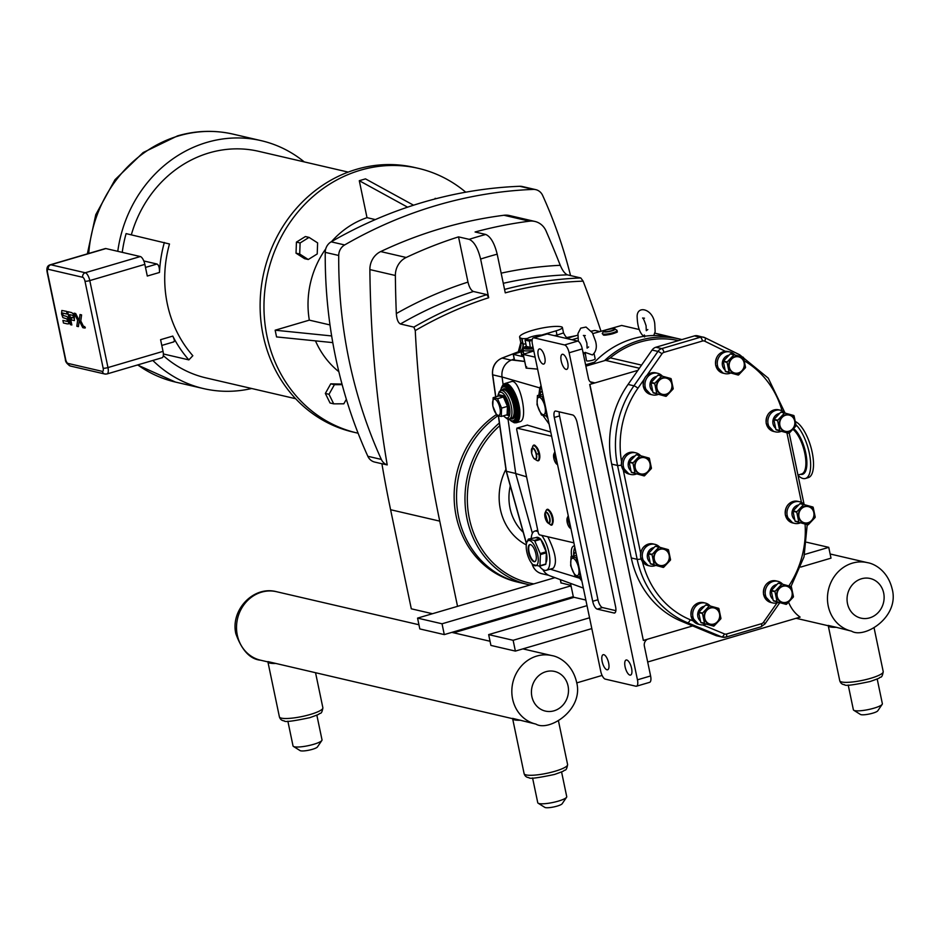 <?xml version="1.0" encoding="UTF-8"?>
<svg xmlns="http://www.w3.org/2000/svg" width="939" height="939" viewBox="0 0 939 939"><rect width="100%" height="100%" fill="white"/><g stroke="black" fill="none" stroke-linecap="round" stroke-linejoin="round"><path stroke-width="1.41" d="M645.175 336.162L644.283 334.977L644.213 336.291M578.365 341.362L577.943 333.568L580.736 328.145L586.03 327.042L592.403 332.782L595.596 341.373C597.181 347.266 596.112 351.785 592.427 354.942L585.103 352.395L586.476 360.682A4.437 0.857 168.2 0 0 586.887 360.928A4.437 0.857 168.2 0 0 591.852 360.412A4.437 0.857 168.2 0 0 595.173 358.862L594.07 353.569M544.773 357.266A7.864 2.97 73.6 0 1 543.751 364.062A7.864 2.97 73.6 0 1 538.282 355.764A7.864 2.97 73.6 0 1 539.303 348.968A7.864 2.97 73.6 0 1 544.773 357.266M608.648 662.993A7.864 2.97 73.6 0 1 607.615 669.777A7.864 2.97 73.6 0 1 602.145 661.479A7.864 2.97 73.6 0 1 603.178 654.694A7.864 2.97 73.6 0 1 608.648 662.993M567.719 362.595A7.864 2.97 73.6 0 1 566.687 369.379A7.864 2.97 73.6 0 1 561.217 361.081A7.864 2.97 73.6 0 1 562.25 354.296A7.864 2.97 73.6 0 1 567.719 362.595M631.583 668.31A7.864 2.97 73.6 0 1 630.562 675.094A7.864 2.97 73.6 0 1 625.092 666.807A7.864 2.97 73.6 0 1 626.113 660.011A7.864 2.97 73.6 0 1 631.583 668.31M643.356 640.445L692.665 625.926L681.632 621.348A94.463 85.543 -76.9 0 1 631.29 557.954L611.688 464.112A94.463 85.543 -76.9 0 1 628.05 384.45L637.898 370.353L589.704 384.45L643.356 640.445L589.88 384.485M641.56 365.107L610.256 357.841A14.801 13.404 -76.9 0 1 605.502 360.376L639.377 368.229M610.256 357.841A92.386 83.665 -76.9 0 1 678.463 340.599M647.511 639.213A5.927 5.364 103.1 0 0 644.365 646.091L650.598 675.951L637.452 679.824A7.406 2.794 73.6 0 1 636.478 686.209A7.406 2.794 73.6 0 1 635.879 686.221L605.279 679.12A7.406 2.794 73.6 0 1 600.737 671.303L532.413 344.249A7.406 2.794 73.6 0 1 533.387 337.864A7.406 2.794 73.6 0 1 533.986 337.852L564.574 344.953A7.406 2.794 73.6 0 1 569.128 352.771L637.452 679.824M636.478 686.209L649.635 682.336A7.406 2.794 -106.4 0 0 650.598 675.951M569.128 352.771L582.274 348.897L588.518 378.757A5.927 5.364 103.1 0 0 594.962 382.901L589.704 384.45M585.877 366.151L605.502 360.376M615.115 612.674L614 613.003A7.406 2.794 -106.4 0 0 614.611 613.003A7.406 2.794 -106.4 0 0 615.573 606.606L577.168 422.773A7.406 2.794 -106.4 0 0 572.626 414.956L555.865 411.071A7.406 2.794 -106.4 0 0 555.254 411.071A7.406 2.794 -106.4 0 0 554.292 417.468L559.55 415.918A7.406 2.794 -106.4 0 1 559.268 411.857M615.867 610.667L602.498 607.568A7.406 2.794 -106.4 0 1 597.955 599.751L559.55 415.918M597.955 599.751L592.697 601.3L554.292 417.468M592.697 601.3A7.406 2.794 -106.4 0 0 597.239 609.118L602.498 607.568M582.274 348.897A7.406 2.794 -106.4 0 0 577.731 341.08L564.574 344.953M533.986 337.852L547.144 333.979L577.731 341.08M547.144 333.979A7.406 2.794 -106.4 0 0 546.533 333.991L533.387 337.864M614 613.003L597.239 609.118M665.88 396.34L653.309 392.901L665.88 396.34A10.552 9.554 -76.9 0 0 666.279 396.223L673.075 389.039A10.552 9.554 -76.9 0 0 673.204 388.605L671.162 378.851A10.552 9.554 -76.9 0 0 670.88 378.534L658.321 375.084A10.552 9.554 -76.9 0 0 658.11 375.142A10.552 9.554 -76.9 0 0 657.91 375.201L661.643 376.07L654.847 383.253L651.114 382.384L657.91 375.201M656.76 393.453L653.028 392.584L650.997 382.819L654.729 383.687L656.76 393.453A10.552 9.554 -76.9 0 0 657.042 393.77M644.107 475.897L631.548 472.458L644.107 475.897A10.552 9.554 -76.9 0 0 644.518 475.78L651.314 468.596A10.552 9.554 -76.9 0 0 651.431 468.162L649.389 458.408A10.552 9.554 -76.9 0 0 649.119 458.091L636.548 454.64A10.552 9.554 -76.9 0 0 636.349 454.699A10.552 9.554 -76.9 0 0 636.149 454.758L639.87 455.626L633.074 462.81L629.341 461.941L636.149 454.758M634.999 473.01L631.266 472.141L629.224 462.375L632.956 463.244L634.999 473.01A10.552 9.554 -76.9 0 0 635.28 473.326M807.892 524.819L795.321 521.38L807.892 524.819A10.552 9.554 -76.9 0 0 808.291 524.701L815.087 517.518A10.552 9.554 -76.9 0 0 815.216 517.084L813.174 507.33A10.552 9.554 -76.9 0 0 812.892 507.013L800.321 503.562A10.552 9.554 -76.9 0 0 800.122 503.621A10.552 9.554 -76.9 0 0 799.922 503.68L803.655 504.548L796.859 511.732L793.126 510.863L799.922 503.68M798.772 521.931L795.04 521.063L793.009 511.297L796.741 512.166L798.772 521.931A10.552 9.554 -76.9 0 0 799.054 522.248M786.119 604.376L773.548 600.937L786.119 604.376A10.552 9.554 -76.9 0 0 786.53 604.258L793.326 597.075A10.552 9.554 -76.9 0 0 793.443 596.641L791.401 586.887A10.552 9.554 -76.9 0 0 791.119 586.57L778.56 583.119A10.552 9.554 -76.9 0 0 778.361 583.178A10.552 9.554 -76.9 0 0 778.149 583.236L781.882 584.105L775.086 591.288L771.353 590.42L778.149 583.236M777.011 601.488L773.278 600.62L771.236 590.854L774.968 591.723L777.011 601.488A10.552 9.554 -76.9 0 0 777.281 601.805M663.227 567.414L650.657 563.975L663.227 567.414A10.552 9.554 -76.9 0 0 663.638 567.297L670.434 560.114A10.552 9.554 -76.9 0 0 670.552 559.679L668.509 549.925A10.552 9.554 -76.9 0 0 668.228 549.608L655.668 546.158A10.552 9.554 -76.9 0 0 655.469 546.216A10.552 9.554 -76.9 0 0 655.258 546.275L658.99 547.144L652.194 554.327L648.462 553.458L655.258 546.275M654.107 564.527L650.387 563.658L648.344 553.893L652.077 554.761L654.107 564.527A10.552 9.554 -76.9 0 0 654.389 564.844M788.772 433.302L776.201 429.862L788.772 433.302A10.552 9.554 -76.9 0 0 789.171 433.184L795.967 426.001A10.552 9.554 -76.9 0 0 796.096 425.567L794.054 415.813A10.552 9.554 -76.9 0 0 793.772 415.496L781.213 412.045A10.552 9.554 -76.9 0 0 781.002 412.104A10.552 9.554 -76.9 0 0 780.802 412.162L784.534 413.031L777.738 420.214L774.006 419.346L780.802 412.162M779.652 430.414L775.919 429.546L773.889 419.78L777.621 420.649L779.652 430.414A10.552 9.554 -76.9 0 0 779.933 430.731M738.207 375.048L725.647 371.598L738.207 375.048A10.552 9.554 -76.9 0 0 738.617 374.931L745.413 367.748A10.552 9.554 -76.9 0 0 745.531 367.313L743.5 357.548A10.552 9.554 -76.9 0 0 743.219 357.231L730.648 353.792A10.552 9.554 -76.9 0 0 730.448 353.85A10.552 9.554 -76.9 0 0 730.249 353.909L733.981 354.778L727.185 361.949L723.453 361.092L730.249 353.909M729.098 372.149L725.366 371.281L723.323 361.527L727.056 362.395L729.098 372.149A10.552 9.554 -76.9 0 0 729.38 372.466M666.056 394.239A8.322 7.535 -76.9 0 1 657.007 388.429A8.322 7.535 -76.9 0 1 662.723 378.253A8.322 7.535 -76.9 0 1 671.784 384.074A8.322 7.535 -76.9 0 1 666.056 394.239M666.15 394.662A8.756 7.935 -76.9 0 1 656.607 388.535A8.756 7.935 -76.9 0 1 662.629 377.83A8.756 7.935 -76.9 0 1 672.171 383.957A8.756 7.935 -76.9 0 1 666.15 394.662M652.64 391.223A8.322 7.535 -76.9 0 1 650.152 383.053A8.322 7.535 -76.9 0 1 655.845 376.656A8.322 7.535 -76.9 0 1 656.514 376.504M658.321 394.38A11.104 10.059 -76.9 0 1 657.277 394.744A11.104 10.059 -76.9 0 1 652.535 394.896A11.104 10.059 -76.9 0 1 644.94 384.403A11.104 10.059 -76.9 0 1 652.816 373.417A11.104 10.059 -76.9 0 1 657.558 373.264A11.104 10.059 -76.9 0 1 662.288 376.023M644.295 473.796A8.322 7.535 -76.9 0 1 635.234 467.986A8.322 7.535 -76.9 0 1 640.95 457.809A8.322 7.535 -76.9 0 1 650.011 463.631A8.322 7.535 -76.9 0 1 644.295 473.796M644.377 474.218A8.756 7.935 -76.9 0 1 634.846 468.092A8.756 7.935 -76.9 0 1 640.868 457.387A8.756 7.935 -76.9 0 1 650.41 463.514A8.756 7.935 -76.9 0 1 644.377 474.218M630.867 470.779A8.322 7.535 -76.9 0 1 628.379 462.61A8.322 7.535 -76.9 0 1 634.071 456.213A8.322 7.535 -76.9 0 1 634.741 456.061M636.548 473.937A11.104 10.059 -76.9 0 1 635.503 474.301A11.104 10.059 -76.9 0 1 630.773 474.453A11.104 10.059 -76.9 0 1 623.167 463.96A11.104 10.059 -76.9 0 1 631.055 452.974A11.104 10.059 -76.9 0 1 635.785 452.821A11.104 10.059 -76.9 0 1 640.515 455.579M808.068 522.718A8.322 7.535 -76.9 0 1 799.007 516.896A8.322 7.535 -76.9 0 1 804.735 506.731A8.322 7.535 -76.9 0 1 813.796 512.553A8.322 7.535 -76.9 0 1 808.068 522.718M808.162 523.14A8.756 7.935 -76.9 0 1 798.62 517.013A8.756 7.935 -76.9 0 1 804.641 506.309A8.756 7.935 -76.9 0 1 814.183 512.436A8.756 7.935 -76.9 0 1 808.162 523.14M794.652 519.701A8.322 7.535 -76.9 0 1 792.164 511.532A8.322 7.535 -76.9 0 1 797.857 505.135A8.322 7.535 -76.9 0 1 798.526 504.982M800.321 522.847A11.104 10.059 -76.9 0 1 799.289 523.223A11.104 10.059 -76.9 0 1 794.547 523.375A11.104 10.059 -76.9 0 1 786.952 512.882A11.104 10.059 -76.9 0 1 794.828 501.896A11.104 10.059 -76.9 0 1 799.57 501.743A11.104 10.059 -76.9 0 1 804.3 504.501M786.307 602.275A8.322 7.535 -76.9 0 1 777.246 596.453A8.322 7.535 -76.9 0 1 782.962 586.288A8.322 7.535 -76.9 0 1 792.023 592.11A8.322 7.535 -76.9 0 1 786.307 602.275M786.389 602.697A8.756 7.935 -76.9 0 1 776.846 596.57A8.756 7.935 -76.9 0 1 782.88 585.866A8.756 7.935 -76.9 0 1 792.41 591.993A8.756 7.935 -76.9 0 1 786.389 602.697M772.879 599.258A8.322 7.535 -76.9 0 1 770.391 591.089A8.322 7.535 -76.9 0 1 776.084 584.692A8.322 7.535 -76.9 0 1 776.753 584.539M778.56 602.404A11.104 10.059 -76.9 0 1 777.515 602.779A11.104 10.059 -76.9 0 1 772.785 602.932A11.104 10.059 -76.9 0 1 765.179 592.439A11.104 10.059 -76.9 0 1 773.067 581.452A11.104 10.059 -76.9 0 1 777.797 581.3A11.104 10.059 -76.9 0 1 782.527 584.058M663.415 565.313A8.322 7.535 -76.9 0 1 654.354 559.503A8.322 7.535 -76.9 0 1 660.07 549.327A8.322 7.535 -76.9 0 1 669.131 555.149A8.322 7.535 -76.9 0 1 663.415 565.313M663.497 565.736A8.756 7.935 -76.9 0 1 653.955 559.609A8.756 7.935 -76.9 0 1 659.988 548.904A8.756 7.935 -76.9 0 1 669.519 555.031A8.756 7.935 -76.9 0 1 663.497 565.736M649.988 562.297A8.322 7.535 -76.9 0 1 647.499 554.127A8.322 7.535 -76.9 0 1 653.192 547.73A8.322 7.535 -76.9 0 1 653.861 547.578M655.668 565.442A11.104 10.059 -76.9 0 1 654.624 565.818A11.104 10.059 -76.9 0 1 649.894 565.971A11.104 10.059 -76.9 0 1 642.288 555.477A11.104 10.059 -76.9 0 1 650.175 544.491A11.104 10.059 -76.9 0 1 654.906 544.338A11.104 10.059 -76.9 0 1 659.636 547.097M788.96 431.201A8.322 7.535 -76.9 0 1 779.898 425.39A8.322 7.535 -76.9 0 1 785.614 415.214A8.322 7.535 -76.9 0 1 794.676 421.036A8.322 7.535 -76.9 0 1 788.96 431.201M789.042 431.623A8.756 7.935 -76.9 0 1 779.499 425.496A8.756 7.935 -76.9 0 1 785.532 414.792A8.756 7.935 -76.9 0 1 795.063 420.918A8.756 7.935 -76.9 0 1 789.042 431.623M775.532 428.184A8.322 7.535 -76.9 0 1 773.043 420.015A8.322 7.535 -76.9 0 1 778.736 413.618A8.322 7.535 -76.9 0 1 779.405 413.465M781.213 431.33A11.104 10.059 -76.9 0 1 780.168 431.705A11.104 10.059 -76.9 0 1 775.426 431.858A11.104 10.059 -76.9 0 1 767.832 421.365A11.104 10.059 -76.9 0 1 775.708 410.378A11.104 10.059 -76.9 0 1 780.45 410.226A11.104 10.059 -76.9 0 1 785.18 412.984M738.394 372.936A8.322 7.535 -76.9 0 1 729.333 367.126A8.322 7.535 -76.9 0 1 735.049 356.961A8.322 7.535 -76.9 0 1 744.111 362.771A8.322 7.535 -76.9 0 1 738.394 372.936M738.477 373.37A8.756 7.935 -76.9 0 1 728.946 367.243A8.756 7.935 -76.9 0 1 734.967 356.538A8.756 7.935 -76.9 0 1 744.51 362.654A8.756 7.935 -76.9 0 1 738.477 373.37M724.967 369.919A8.322 7.535 -76.9 0 1 722.49 361.75A8.322 7.535 -76.9 0 1 728.183 355.365A8.322 7.535 -76.9 0 1 728.84 355.2M730.648 373.076A11.104 10.059 -76.9 0 1 729.603 373.452A11.104 10.059 -76.9 0 1 724.873 373.593A11.104 10.059 -76.9 0 1 717.267 363.111A11.104 10.059 -76.9 0 1 725.154 352.113A11.104 10.059 -76.9 0 1 729.885 351.961A11.104 10.059 -76.9 0 1 734.615 354.719M713.617 626.137L701.046 622.686L713.617 626.137A10.552 9.554 -76.9 0 0 714.016 626.02L720.812 618.836A10.552 9.554 -76.9 0 0 720.941 618.402L718.898 608.636A10.552 9.554 -76.9 0 0 718.617 608.319L706.058 604.88A10.552 9.554 -76.9 0 0 705.846 604.939A10.552 9.554 -76.9 0 0 705.647 604.998L709.379 605.866L702.583 613.038L698.851 612.181L705.647 604.998M704.496 623.238L700.764 622.369L698.733 612.615L702.466 613.484L704.496 623.238A10.552 9.554 -76.9 0 0 704.778 623.555M713.793 624.024A8.322 7.535 -76.9 0 1 704.731 618.214A8.322 7.535 -76.9 0 1 710.459 608.049A8.322 7.535 -76.9 0 1 719.52 613.86A8.322 7.535 -76.9 0 1 713.793 624.024M713.886 624.458A8.756 7.935 -76.9 0 1 704.344 618.332A8.756 7.935 -76.9 0 1 710.365 607.627A8.756 7.935 -76.9 0 1 719.908 613.742A8.756 7.935 -76.9 0 1 713.886 624.458M700.377 621.008A8.322 7.535 -76.9 0 1 697.888 612.838A8.322 7.535 -76.9 0 1 703.581 606.453A8.322 7.535 -76.9 0 1 704.25 606.289M706.046 624.165A11.104 10.059 -76.9 0 1 705.013 624.541A11.104 10.059 -76.9 0 1 700.271 624.693A11.104 10.059 -76.9 0 1 692.677 614.2A11.104 10.059 -76.9 0 1 700.553 603.202A11.104 10.059 -76.9 0 1 705.295 603.049A11.104 10.059 -76.9 0 1 710.025 605.808M705.013 337.758L739.533 354.719A3.556 1.479 116.2 0 1 739.674 354.766L704.884 337.676A3.556 1.479 116.2 0 0 704.755 337.629A7.406 6.702 103.1 0 0 703.44 337.16A7.406 6.702 103.1 0 0 700.283 337.265L661.76 348.604L655.891 347.242A7.406 6.702 103.1 0 0 652.077 350.047L657.957 351.409L633.931 385.812A3.556 0.61 34.9 0 1 637.933 388.218L643.884 379.696M628.05 384.45L633.931 385.812A94.463 85.543 103.1 0 0 617.557 465.474L637.158 559.315A94.463 85.543 103.1 0 0 687.501 622.71L721.645 636.877L715.776 635.515A7.406 6.702 103.1 0 0 716.727 635.82L722.596 637.182A7.406 6.702 103.1 0 0 725.765 637.076A3.556 1.338 73.6 0 0 726.047 637.076L761.06 626.771A3.556 1.338 -106.4 0 0 761.517 623.696L726.516 634.013A3.85 3.486 -76.9 0 1 724.38 633.895L702.724 624.916M704.79 341.209A3.556 1.479 116.2 0 0 704.884 337.676L697.571 335.798A7.406 6.702 103.1 0 0 694.414 335.904L700.283 337.265A3.556 1.338 -106.4 0 1 702.466 341.021A3.85 3.486 -76.9 0 1 704.79 341.209L725.401 351.327M655.891 347.242L694.414 335.904M637.898 370.353L652.077 350.047M715.776 635.515L692.665 625.926M604.458 360.682A94.158 85.273 -76.9 0 1 679.789 339.061A94.158 85.273 -76.9 0 1 681.902 339.589M592.662 364.156A94.158 85.273 -76.9 0 1 673.005 337.488L679.789 339.061M542.848 569.539A15.001 13.58 103.1 0 0 549.89 575.807L570.536 583.377M508.011 419.064L515.722 473.561L532.401 533.352M514.196 359.003L511.626 359.966A15.001 13.58 103.1 0 0 502.048 376.973L503.116 384.532M538.869 395.096L539.784 387.913L541.04 385.565M537.613 369.121L526.122 368.111L523.14 354.332L533.822 350.986M535.113 357.16L523.281 354.414L526.145 368.111L526.673 366.75M594.551 362.161L585.596 364.79M654.823 333.145L675.974 338.181M523.669 356.832L513.222 354.355L523.093 351.256M591.359 331.15L594.892 330.434L599.775 331.561M566.499 338.474L577.79 335.153M523.563 356.315A17.031 3.287 168.2 0 1 521.673 355.271L521.298 353.51A17.031 3.287 -11.8 0 0 523.199 354.555M585.854 600.044L573.412 597.157L570.525 583.365L583.354 588.084M561.088 582.896L570.947 585.384M524.619 361.398L514.537 360.071M581.922 581.229L578.764 576.922M571.593 556.334C570.865 550.324 571.558 546.885 573.694 546.017L574.551 545.946M515.722 473.561L526.568 476.812M547.801 536.779C555.606 552.461 557.414 562.954 553.224 568.271L546.298 570.313A20.435 7.712 -106.4 0 0 549.573 556.24A20.435 7.712 -106.4 0 0 541.721 535.371M573.905 542.836L539.268 534.796L538.364 533.235L516.673 429.44L516.99 428.149L551.627 436.189M539.409 566.158A20.435 7.712 -106.4 0 0 546.298 570.313M538.059 531.791A20.435 7.712 -106.4 0 0 534.749 531.11A20.435 7.712 -106.4 0 0 531.216 538.247M540.934 539.749A13.921 5.258 73.6 0 1 546.275 552.038A13.921 5.258 73.6 0 1 545.946 562.731M536.333 537.448A13.921 5.258 73.6 0 1 536.592 537.354A13.921 5.258 73.6 0 1 539.866 538.599M536.134 454.206A5.411 2.042 73.6 0 1 534.995 458.96A5.411 2.042 73.6 0 1 531.662 453.173L531.662 453.173A5.411 2.042 73.6 0 1 532.8 448.419A5.411 2.042 73.6 0 1 536.134 454.206L539.491 453.607A7.172 2.711 -106.4 0 0 534.491 445.966M536.498 460.239C539.139 461.988 540.16 459.781 539.549 453.643C536.275 445.356 533.939 443.067 532.542 446.776A7.594 2.864 73.6 0 1 535.711 446.964A7.594 2.864 73.6 0 1 538.763 453.913L539.491 453.607L538.763 453.913A7.594 2.864 73.6 0 1 536.498 460.239L534.725 459.077A5.834 2.207 73.6 0 1 532.331 455.462M551.944 523.845A7.172 2.711 -106.4 0 0 552.871 517.659A7.172 2.711 -106.4 0 0 547.895 510.1M538.575 459.864A7.172 2.711 -106.4 0 0 539.514 453.69M549.092 424.088L542.977 415.508M527.307 425.109L550.747 431.999M511.297 381.621C519.737 378.112 528.821 420.097 519.96 421.67L516.309 422.75A20.435 7.712 -106.4 0 0 517.941 400.965A20.435 7.712 -106.4 0 0 504.759 383.546L511.297 381.621M578.377 564.28L575.889 557.625L571.053 556.498L570.666 565.665L575.114 575.959L579.95 577.074A20.435 7.712 -106.4 0 0 581.581 579.574M574.844 547.343A20.435 7.712 -106.4 0 0 573.67 555.724A13.921 5.258 73.6 0 1 575.853 552.179M544.749 403.301L542.261 396.645L537.425 395.519L537.038 404.686L541.486 414.979L546.322 416.094A20.435 7.712 -106.4 0 0 547.942 418.594M541.216 386.363A20.435 7.712 -106.4 0 0 540.042 394.744A13.921 5.258 -106.4 0 1 542.226 391.199M603.519 334.906A7.172 1.385 -11.8 0 0 612.463 333.826A7.172 1.385 -11.8 0 0 616.559 331.256M499.935 408.101A8.416 3.181 -106.4 0 0 494.771 399.216A8.416 3.181 -106.4 0 0 492.987 406.481A8.416 3.181 -106.4 0 0 498.151 415.367A8.416 3.181 -106.4 0 0 499.935 408.101M492.787 406.047L496.848 415.449L501.262 416.47L501.614 408.101L497.553 398.699L493.139 397.678L492.787 406.047M493.139 397.678L498.973 395.953L503.386 396.986L504.208 395.941L499.372 394.826L498.973 395.953M501.262 416.47L507.107 414.756L508.281 415.425L508.668 406.247L507.459 406.376L507.107 414.756M497.553 398.699L503.386 396.986L507.459 406.376L501.614 408.101M503.68 385.87L504.513 385.624A18.51 6.984 73.6 0 1 517.389 405.155A18.51 6.984 73.6 0 1 514.971 421.13L514.138 421.376A18.51 6.984 -106.4 0 0 516.556 405.402A18.51 6.984 -106.4 0 0 503.68 385.87L502.048 386.891L500.264 390.824M569.68 585.091L569.809 585.701A17.031 3.287 -11.8 0 0 571.217 586.64M523.14 351.468A17.031 3.287 -11.8 0 0 521.298 353.51M526.298 345.963L523.14 348.228L523.481 353.052A14.801 2.864 -11.8 0 0 524.361 353.768M527.941 338.181L525.077 340.129L529.49 341.162L532.12 340.282M542.507 335.176A8.416 1.62 -11.8 0 0 542.085 335.117A8.416 1.62 -11.8 0 0 531.861 336.62A8.416 1.62 -11.8 0 0 528.234 338.017A8.416 1.62 -11.8 0 0 532.225 339.589M529.49 341.162L530.406 348.604L533.223 348.099M525.077 340.129L526.392 346.444L525.57 347.489L530.406 348.604M530.007 544.573A8.885 3.357 -106.4 0 0 529.091 552.144A8.885 3.357 -106.4 0 0 535.007 561.569M528.563 552.296A8.885 3.357 -106.4 0 0 534.749 561.675A8.885 3.357 -106.4 0 0 535.911 553.998A8.885 3.357 -106.4 0 0 529.725 544.632A8.885 3.357 -106.4 0 0 528.563 552.296M537.66 554.409A13.123 4.953 -106.4 0 0 532.354 542.484A13.123 4.953 -106.4 0 0 526.92 542.226A13.123 4.953 -106.4 0 0 526.814 551.886A13.123 4.953 -106.4 0 0 533.681 565.208A13.123 4.953 -106.4 0 0 537.66 554.409M533.798 564.785L539.679 566.158A15.165 5.728 -106.4 0 0 539.948 565.736L540.418 554.573A15.165 5.728 -106.4 0 0 540.207 553.564L534.796 541.04A15.165 5.728 -106.4 0 0 534.314 540.441L528.422 539.08A15.165 5.728 -106.4 0 0 528.152 539.491L526.92 542.226M539.679 566.158L545.629 564.398A15.165 5.728 -106.4 0 0 545.899 563.987L546.005 561.393A13.921 5.258 -106.4 0 0 546.252 555.418L546.369 552.825A15.165 5.728 -106.4 0 0 546.158 551.803L540.207 553.564M534.796 541.04L540.735 539.291A15.165 5.728 -106.4 0 0 540.254 538.693L538.892 538.376A13.921 5.258 -106.4 0 0 536.063 537.519A13.921 5.258 -106.4 0 0 535.735 537.648L528.422 539.08M546.158 551.803L544.89 548.892A13.921 5.258 -106.4 0 0 542.003 542.202L540.735 539.291M540.254 538.693L534.314 540.441M540.418 554.573L546.369 552.825M545.899 563.987L539.948 565.736M546.005 561.393L546.252 555.418M538.892 538.376L535.735 537.648M544.89 548.892L542.003 542.202M544.984 406.857A9.05 3.416 -106.4 0 0 539.432 397.303A9.05 3.416 -106.4 0 0 537.507 405.132A9.05 3.416 -106.4 0 0 543.059 414.674A9.05 3.416 -106.4 0 0 544.984 406.857M547.355 415.789L546.322 416.094L546.228 410.355M546.357 416.083A13.921 5.258 -106.4 0 0 547.66 417.245M542.906 394.497L537.425 395.519M542.261 396.645L543.294 396.328M578.612 567.837A9.05 3.416 73.6 0 1 576.687 575.654A9.05 3.416 73.6 0 1 571.135 566.111A9.05 3.416 73.6 0 1 573.06 558.282A9.05 3.416 73.6 0 1 578.612 567.837M580.995 576.769L579.95 577.074L579.856 571.335M581.3 578.224A13.921 5.258 73.6 0 1 579.985 577.062M571.053 556.498L576.546 555.477M575.889 557.625L576.922 557.308M592.849 333.603L621.653 325.446L639.318 329.542M571.992 339.742L577.861 338.017M541.58 335.094L556.111 330.81A11.104 2.148 -11.8 0 0 562.391 327.476A11.104 2.148 -11.8 0 0 561.393 326.842L561.088 326.772A22.207 4.296 -11.8 0 0 536.228 329.354A22.207 4.296 -11.8 0 0 519.619 337.124A22.207 4.296 -11.8 0 0 521.626 338.392L521.931 338.463A11.104 2.148 -11.8 0 0 527.46 338.439M562.391 327.476L563.529 332.911L557.015 335.094A7.406 2.887 -102.2 0 0 557.226 336.326M499.372 423.019A92.233 83.524 103.1 0 0 466.495 515.981A92.233 83.524 103.1 0 0 528.117 584.539L519.678 582.579A92.233 83.524 -76.9 0 1 457.375 509.677A92.233 83.524 -76.9 0 1 497.717 415.848M525.899 344.05L522.788 343.92L520.722 342.359M567.109 337.477A1.772 0.739 -89.8 0 0 567.062 337.477A1.772 0.739 -89.8 0 0 567.003 337.477L568.482 337.336A1.772 0.693 -102.2 0 0 568.353 337.336A1.772 0.693 -102.2 0 0 568.248 337.383M515.711 473.467L506.356 471.296L498.539 416.083M495.815 396.88L492.705 374.872A14.801 13.404 -76.9 0 1 502.154 358.088L518.293 351.855L520.758 342.559M506.309 471.026L526.497 543.54M517.964 352.771L517.06 352.477A1.772 0.646 -110.6 0 0 516.896 352.489A1.772 0.646 -110.6 0 0 516.767 352.583M432.48 613.719L411.305 608.812L390.601 509.724A1165.792 1055.706 -76.9 0 1 381.903 463.69L387.208 464.922A11.55 10.458 -76.9 0 1 381.328 459.417A466.378 422.339 -76.9 0 1 338.721 255.478A11.55 10.458 -76.9 0 1 344.648 244.95A466.378 422.339 -76.9 0 1 533.258 189.408A11.55 10.458 -76.9 0 1 535.793 189.655A11.55 10.458 -76.9 0 1 542.636 195.429A466.378 422.339 -76.9 0 1 570.548 275.585M457.539 606.336L439.745 521.133A1165.792 1055.706 -76.9 0 1 415.261 330.575A407.444 368.968 -76.9 0 1 488.703 297.733L486.883 294.611L473.42 291.489C471.085 290.456 469.265 287.334 467.974 282.099A419.299 379.696 103.1 0 0 396.328 313.567C396.728 319.26 398.089 322.723 400.425 323.99A410.413 371.656 -76.9 0 1 473.42 291.489M518.222 582.227L517.272 582.004A92.222 83.512 -76.9 0 1 454.899 508.492A92.222 83.512 -76.9 0 1 496.32 414.615M600.983 331.209A1165.792 1055.706 -76.9 0 0 583.131 281.148A407.444 368.968 -76.9 0 0 505.276 292.862L497.189 254.176C494.454 243.178 490.639 236.616 485.733 234.457L475.087 231.992A466.378 422.339 -76.9 0 1 529.479 221.181A18.651 16.89 -76.9 0 1 534.925 221.451A18.651 16.89 -76.9 0 1 546.122 231.1A1165.792 1055.706 -76.9 0 1 560.266 265.303A419.299 379.696 103.1 0 0 501.156 273.167M534.925 221.451L509.443 215.536A18.651 16.89 -76.9 0 0 503.985 215.266A466.378 422.339 103.1 0 0 380.694 251.57A18.651 16.89 -76.9 0 0 369.872 269.575A1165.792 1055.706 103.1 0 0 387.208 464.922M396.328 313.567A1165.792 1055.706 -76.9 0 1 395.366 275.491A18.651 16.89 -76.9 0 1 406.188 257.486A466.378 422.339 -76.9 0 1 458.525 236.874L469.171 239.339C474.066 241.487 477.892 248.06 480.615 259.047L488.703 297.733M503.281 283.308A410.413 371.656 -76.9 0 1 567.332 274.834L580.795 277.956A410.413 371.656 103.1 0 0 504.56 289.435M381.328 459.417L367.842 456.284A466.378 422.339 -76.9 0 1 325.234 252.356L338.721 255.478M486.883 294.611A410.413 371.656 103.1 0 0 413.876 327.112L415.261 330.575M413.876 327.112L400.425 323.99M458.525 236.874L467.974 282.099M535.793 189.655L522.307 186.521A11.55 10.458 103.1 0 0 519.772 186.286L533.258 189.408M344.648 244.95L331.162 241.828A466.378 422.339 -76.9 0 1 519.772 186.286M331.162 241.828A11.55 10.458 103.1 0 0 325.234 252.356M367.842 456.284A11.55 10.458 103.1 0 0 374.696 462.07L381.915 463.749M358.111 433.208A135.815 122.986 -76.9 0 1 356.937 432.949L353.087 432.057A135.815 122.986 -76.9 0 1 260.126 303.731A135.815 122.986 -76.9 0 1 356.538 169.313A135.815 122.986 -76.9 0 1 414.475 167.459L418.336 168.351A135.815 122.986 -76.9 0 1 465.732 192.19M356.937 432.949A135.815 122.986 -76.9 0 1 263.976 304.623A135.815 122.986 -76.9 0 1 360.388 170.217A135.815 122.986 -76.9 0 1 418.336 168.351M308.262 259.516L304.588 258.671L296.031 253.178L296.431 242.109L305.386 236.546L309.06 237.391L300.104 242.966L299.705 254.023L308.262 259.516L317.218 253.953L317.617 242.884L309.06 237.391M342.148 384.661L334.413 384.697L329.002 394.298L333.709 403.852L330.047 402.995L325.34 393.441L330.739 383.84L341.996 384.063M434.734 199.033L437.421 198.329M332.793 342.618L276.559 336.925L275.15 330.211L309.33 320.14A87.444 79.181 -76.9 0 1 325.739 248.905M331.561 241.593A87.444 79.181 -76.9 0 1 367.008 217.648L359.285 180.699L365.494 178.868L413.547 205.207M338.85 371.703A87.444 79.181 -76.9 0 1 315.481 340.869M407.585 207.167L359.285 180.699M375.318 219.585L367.008 217.648M309.33 320.14L330 324.941M275.15 330.211L331.655 335.939M435.121 198.34L436.306 198.622M333.709 403.852L343.827 403.805L346.362 399.31M330.739 383.84L334.413 384.697M325.34 393.441L329.002 394.298M296.431 242.109L300.104 242.966M296.031 253.178L299.705 254.023M567.332 274.834C564.797 273.648 562.438 270.467 560.266 265.303M583.131 281.148L580.795 277.956M122.246 252.356A122.234 110.696 -76.9 0 1 126.096 233.611L169.49 243.987A116.307 105.332 103.1 0 0 167.318 303.919A116.307 105.332 103.1 0 0 192.835 355.705L188.868 359.883L163.363 353.968M163.292 355.599A116.307 105.332 103.1 0 0 206.099 377.924L295.644 398.711M348.216 172.107L258.671 151.32A116.307 105.332 103.1 0 0 131.331 234.832M117.774 251.323A127.27 115.251 -76.9 0 1 261.148 140.65A127.27 115.251 -76.9 0 1 304.248 161.895M251.664 388.5A127.27 115.251 -76.9 0 1 203.622 388.605A127.27 115.251 -76.9 0 1 152.834 360.47M173.281 341.878C174.854 341.902 174.689 339.965 172.776 336.092A122.234 110.696 103.1 0 0 188.868 359.883M164.348 242.485A122.234 110.696 103.1 0 0 159.477 272.463C159.618 267.815 158.797 265.009 157.013 264.023L143.808 260.96M159.477 272.463L147.294 276.043L144.852 264.364A7.406 2.794 -106.4 0 0 140.31 256.547L105.907 248.565A7.406 2.794 -106.4 0 0 105.297 248.577L50.236 264.786A7.406 2.794 -106.4 0 1 50.847 264.775L105.907 248.565M163.034 351.362L107.973 367.572A7.406 2.794 -106.4 0 1 106.999 373.957L104.816 374.015A3.697 3.357 -76.9 0 0 106.4 373.968A7.406 2.794 -106.4 0 0 106.999 373.957L162.06 357.747A7.406 2.794 -106.4 0 0 163.034 351.362L160.592 339.683L172.776 336.092M84.51 327.159L85.214 327.993L84.51 327.159M84.545 326.467L84.721 327.734M62.643 313.051L63.148 315.469L66.915 316.502L67.913 317.852L68.805 323.826L67.256 323.873L68.805 323.826L67.913 317.852L66.915 316.502L63.148 315.469L62.643 313.051L67.139 314.084L62.643 313.039M63.453 322.993L62.913 320.41L67.561 321.502L62.913 320.41L63.453 322.993L67.256 323.873M61.54 313.931L61.821 310.469L66.575 311.372L67.15 314.084L66.575 311.372L61.821 310.469L61.54 313.931L62.878 317.605L67.021 318.967L67.561 321.502M74.322 315.645L74.381 320.575L74.322 315.645M71.082 317.605L73.512 317.922L71.024 317.347L71.575 319.976L74.381 320.575M69.674 314.635L71.834 324.988L70.413 324.659L67.702 311.678L71.681 312.605L73.935 314.53A5.165 1.948 -106.4 0 0 73.876 314.365L71.681 312.605L67.69 311.678L70.413 324.659L71.834 324.988L69.674 314.635L72.984 315.398L73.512 317.922M79.205 320.575L75.672 313.532L74.099 313.168L75.014 314.999L74.099 313.168L75.683 313.532L79.216 320.575L80.015 314.542L81.587 314.905L80.789 320.95L84.322 328.004L82.749 327.641L79.216 320.598L78.418 326.631L76.834 326.267L78.418 326.631L80.015 314.542L81.587 314.905L80.789 320.95L84.322 328.004L82.749 327.641M84.44 327.136L85.296 327.335L84.44 327.136M75.014 314.999L77.632 320.222L76.834 326.267M554.937 577.661L417.562 618.108L419.815 628.919L444.288 634.6L573.295 596.617M444.288 634.6L442.034 623.789L570.043 586.1M417.562 618.108L442.034 623.789M589.563 617.78L513.128 640.292L488.656 634.611L490.909 645.41L515.382 651.091L591.816 628.59M488.656 634.611L587.028 605.643M576.687 682.911L602.099 675.423M647.687 662.007L800.122 617.111A35.236 31.914 -76.9 0 1 788.654 602.322M806.742 542.249L828.75 547.355L831.003 558.153L800.779 567.062M828.75 547.355L804.617 554.456M513.128 640.292L515.382 651.091M798.033 475.369A29.438 11.115 -106.4 0 0 805.451 478.467A29.438 11.115 -106.4 0 0 806.531 443.161A29.438 11.115 -106.4 0 0 796.026 424.898M805.451 478.467L808.315 477.622A29.438 11.115 -106.4 0 0 809.395 442.316A29.438 11.115 -106.4 0 0 795.556 421.646M558.482 720.964L567.602 764.569A22.207 4.296 168.2 0 1 555.031 771.248A22.207 4.296 168.2 0 1 526.133 774.921A22.207 4.296 168.2 0 1 524.115 773.654L512.624 718.628A22.207 4.296 -11.8 0 1 512.612 718.37L535.899 724.086C548.904 732.068 584.504 709.731 576.429 681.479C571.98 663.709 558.811 656.619 551.792 655.575A35.166 31.844 103.1 0 0 536.791 656.068A35.166 31.844 103.1 0 0 511.825 690.858A35.166 31.844 103.1 0 0 535.899 724.086M315.598 672.97L322.875 707.795A22.207 4.296 168.2 0 1 310.316 714.462A22.207 4.296 168.2 0 1 281.407 718.135A22.207 4.296 168.2 0 1 279.399 716.868L267.897 661.842A22.207 4.296 -11.8 0 1 267.885 661.596L512.635 718.687M267.897 661.842A22.207 4.296 -11.8 0 0 269.916 663.11A22.207 4.296 -11.8 0 0 275.925 663.45M316.842 715.131L322.018 739.873A14.801 2.864 168.2 0 1 321.854 740.484L317.417 746.975A9.026 1.749 168.2 0 1 309.905 749.968A9.026 1.749 168.2 0 1 300.656 750.813A9.026 1.749 168.2 0 1 300.081 750.601L293.426 746.423A14.801 2.864 168.2 0 1 293.027 745.93L287.862 721.187M321.854 740.484A14.801 2.864 168.2 0 1 309.53 745.39A14.801 2.864 168.2 0 1 294.377 746.775A14.801 2.864 168.2 0 1 293.426 746.423M512.624 718.628A22.207 4.296 -11.8 0 0 514.631 719.896A22.207 4.296 -11.8 0 0 520.64 720.236M561.569 771.917L566.733 796.659A14.801 2.864 168.2 0 1 566.569 797.27L562.144 803.761A9.026 1.749 168.2 0 1 554.632 806.754A9.026 1.749 168.2 0 1 545.383 807.599A9.026 1.749 168.2 0 1 544.808 807.376L538.153 803.209A14.801 2.864 168.2 0 1 537.754 802.716L532.577 777.962M566.569 797.27A14.801 2.864 168.2 0 1 554.245 802.176A14.801 2.864 168.2 0 1 539.092 803.561A14.801 2.864 168.2 0 1 538.153 803.209M877.19 678.979L882.367 703.722A14.801 2.864 168.2 0 1 882.191 704.332A14.801 2.864 168.2 0 1 869.878 709.238A14.801 2.864 168.2 0 1 854.725 710.623A14.801 2.864 168.2 0 1 853.774 710.271A14.801 2.864 168.2 0 1 853.375 709.778L848.21 685.036M882.191 704.332L877.765 710.823A9.026 1.749 168.2 0 1 870.253 713.816A9.026 1.749 168.2 0 1 861.004 714.661A9.026 1.749 168.2 0 1 860.429 714.438L853.774 710.271M836.273 627.299L828.233 625.433A22.207 4.296 -11.8 0 0 828.245 625.691A22.207 4.296 -11.8 0 0 830.264 626.959A22.207 4.296 -11.8 0 0 836.273 627.299L851.532 631.149C864.526 639.13 900.137 616.794 892.05 588.542C887.613 570.771 874.444 563.682 867.425 562.649A35.166 31.844 103.1 0 0 852.424 563.13A35.166 31.844 103.1 0 0 827.459 597.92A35.166 31.844 103.1 0 0 851.532 631.149M574.14 597.321L453.643 632.804M594.962 382.901L590.197 381.797M652.535 394.896L650.762 394.486A11.104 10.059 -76.9 0 1 643.415 386.575A11.104 10.059 -76.9 0 1 651.044 373.006A11.104 10.059 -76.9 0 1 655.786 372.853L657.558 373.264M630.773 474.453L629.001 474.042A11.104 10.059 -76.9 0 1 621.641 466.131A11.104 10.059 -76.9 0 1 629.283 452.563A11.104 10.059 -76.9 0 1 634.013 452.41L635.785 452.821M794.547 523.375L792.774 522.964A11.104 10.059 -76.9 0 1 785.427 515.053A11.104 10.059 -76.9 0 1 793.056 501.485A11.104 10.059 -76.9 0 1 797.798 501.332L799.57 501.743M772.785 602.932L771.001 602.521A11.104 10.059 -76.9 0 1 763.653 594.61A11.104 10.059 -76.9 0 1 771.283 581.041A11.104 10.059 -76.9 0 1 776.025 580.889L777.797 581.3M649.894 565.971L648.11 565.56A11.104 10.059 -76.9 0 1 640.762 557.649A11.104 10.059 -76.9 0 1 648.391 544.08A11.104 10.059 -76.9 0 1 653.133 543.927L654.906 544.338M775.426 431.858L773.654 431.447A11.104 10.059 -76.9 0 1 766.306 423.536A11.104 10.059 -76.9 0 1 773.936 409.967A11.104 10.059 -76.9 0 1 778.677 409.815L780.45 410.226M724.873 373.593L723.1 373.182A11.104 10.059 -76.9 0 1 715.741 365.271A11.104 10.059 -76.9 0 1 723.382 351.702A11.104 10.059 -76.9 0 1 728.112 351.55L729.885 351.961M640.598 553.036L623.273 470.122M693.264 620.996L690.235 619.728A90.907 82.327 -76.9 0 1 642.464 561.745M776.999 602.92L763.501 622.24A3.85 3.486 -76.9 0 1 761.517 623.696M805.075 524.173A90.907 82.327 -76.9 0 1 788.854 585.889M786.929 432.879L801.448 502.4M744.463 360.928A90.907 82.327 -76.9 0 1 782.058 410.754M647.053 375.166L661.96 353.815A3.85 3.486 -76.9 0 1 663.943 352.36L702.466 341.021M621.512 461.342A90.907 82.327 -76.9 0 1 637.933 388.218M700.271 624.693L698.499 624.271A11.104 10.059 -76.9 0 1 691.151 616.36A11.104 10.059 -76.9 0 1 698.78 602.791A11.104 10.059 -76.9 0 1 703.522 602.638L705.295 603.049M760.766 626.771A3.556 1.338 -106.4 0 0 761.06 626.771L764.945 623.942L779.746 602.756M763.501 622.24A3.556 0.61 34.9 0 1 764.945 623.942M661.96 353.815A3.556 0.61 -145.1 0 0 657.957 351.409A7.406 6.702 103.1 0 1 661.76 348.604A3.556 1.338 73.6 0 1 663.943 352.36M726.516 634.013A3.556 1.338 73.6 0 1 726.047 637.076L722.596 637.182A7.406 6.702 103.1 0 1 721.645 636.877A3.556 1.491 -67.5 0 0 724.38 633.895M611.688 464.112L617.557 465.474A3.556 0.693 -11.8 0 0 621.372 465.098M631.29 557.954L637.158 559.315A3.556 0.693 -11.8 0 0 641.02 558.94M681.632 621.348L687.501 622.71A3.556 1.491 -67.5 0 0 690.235 619.728M784.863 412.655L768.243 378.147L739.674 354.766A3.556 1.479 116.2 0 1 740.132 356.315M511.626 359.966L524.643 361.492M502.048 376.973L539.784 387.913M561.135 583.107L560.407 579.668M550.172 569.163L579.539 578.201M531.638 453.044A5.834 2.207 73.6 0 1 531.685 448.713A5.834 2.207 73.6 0 1 534.115 448.865A5.834 2.207 73.6 0 1 536.462 454.206A5.834 2.207 73.6 0 1 534.725 459.077C533.892 458.948 532.847 456.964 531.615 453.138L532.542 446.776M567.191 522.319A5.834 2.207 73.6 0 1 567.191 522.284A5.834 2.207 73.6 0 1 567.238 517.976L568.107 516.051A7.594 2.864 73.6 0 1 568.248 515.769L568.13 515.992M570.9 528.469A5.834 2.207 73.6 0 1 570.255 528.211A5.834 2.207 73.6 0 1 567.86 524.584M570.935 528.657L567.238 517.976A5.834 2.207 73.6 0 1 568.564 517.283M570.83 528.105A5.411 2.042 73.6 0 1 567.203 522.377A5.411 2.042 73.6 0 1 568.67 517.823M552.155 517.964A7.594 2.864 73.6 0 1 549.867 524.22C552.202 526.65 553.224 524.478 552.93 517.694C549.773 509.595 547.449 507.33 545.946 510.91A7.594 2.864 73.6 0 1 549.092 511.086A7.594 2.864 73.6 0 1 552.155 517.964M545.031 517.178A5.834 2.207 73.6 0 1 545.031 517.143A5.834 2.207 73.6 0 1 545.078 512.835A5.834 2.207 73.6 0 1 547.496 512.976A5.834 2.207 73.6 0 1 549.843 518.258A5.834 2.207 73.6 0 1 548.094 523.07A5.834 2.207 73.6 0 1 545.7 519.443M549.515 518.269A5.411 2.042 73.6 0 1 548.364 522.941A5.411 2.042 73.6 0 1 545.043 517.236A5.411 2.042 73.6 0 1 546.193 512.553A5.411 2.042 73.6 0 1 549.515 518.269M553.822 458.338A5.834 2.207 73.6 0 1 553.822 458.302A5.834 2.207 73.6 0 1 553.869 453.995L554.738 452.058A7.594 2.864 73.6 0 1 554.879 451.788L554.761 452.011M557.531 464.476A5.834 2.207 73.6 0 1 556.886 464.23A5.834 2.207 73.6 0 1 554.491 460.603M557.578 464.676L553.869 453.995A5.834 2.207 73.6 0 1 555.195 453.302M557.461 464.124A5.411 2.042 73.6 0 1 553.834 458.385A5.411 2.042 73.6 0 1 555.313 453.83M602.345 333.31A7.594 1.467 -11.8 0 0 602.944 334.049A7.594 1.467 -11.8 0 0 612.815 332.793A7.594 1.467 -11.8 0 0 616.911 330.258L617.076 331.772C619.775 331.913 604.634 336.291 603.272 334.918L602.345 333.31L603.683 331.314A5.834 1.127 -11.8 0 0 604.153 331.878A5.834 1.127 -11.8 0 0 611.735 330.915A5.834 1.127 -11.8 0 0 614.881 328.979A5.834 1.127 -11.8 0 0 614.036 328.767M604.376 330.786A5.834 1.127 -11.8 0 0 603.683 331.314C602.11 330.422 615.949 327.523 614.881 328.979L616.911 330.258M607.052 329.671A5.411 1.045 -11.8 0 0 604.493 331.608A5.411 1.045 -11.8 0 0 611.524 330.704A5.411 1.045 -11.8 0 0 614.094 328.779A5.411 1.045 -11.8 0 0 607.052 329.671M506.356 414.979L508.281 415.425M499.372 394.826L499.337 395.695M508.668 406.247L504.208 395.941M510.417 418.618A15.693 5.927 -106.4 0 0 514.595 405.366A15.693 5.927 -106.4 0 0 508.539 391.446A15.693 5.927 -106.4 0 0 502.048 390.213M500.957 390.53L503.14 389.885A14.801 5.587 73.6 0 1 513.445 405.507A14.801 5.587 73.6 0 1 511.509 418.301L509.325 418.935A14.801 5.587 -106.4 0 0 511.262 406.153A14.801 5.587 -106.4 0 0 500.957 390.53L499.278 391.633L497.611 396.352M497.834 396.293A13.322 5.035 73.6 0 1 503.081 393.418A13.322 5.035 73.6 0 1 509.337 406.399A13.322 5.035 73.6 0 1 503.574 415.789M500.464 390.718A17.618 6.655 73.6 0 1 507.623 388.863A17.618 6.655 73.6 0 1 515.394 405.554A17.618 6.655 73.6 0 1 508.797 419.052M501.778 387.197A19.543 7.383 73.6 0 1 516.826 401.293A19.543 7.383 73.6 0 1 511.825 421.294M533 347.066L530.805 347.477L526.392 346.444M522.8 349.848A14.801 2.864 -11.8 0 0 524.15 350.693A14.801 2.864 -11.8 0 0 533.692 350.364M533.34 348.651A13.322 2.571 168.2 0 1 525.159 348.874A13.322 2.571 168.2 0 1 526.309 346.033M514.572 360.259L513.363 354.449M516.99 428.149L527.518 425.05M556.111 330.81L557.015 335.094L554.386 335.657M521.931 338.463L523.093 343.991A7.406 6.702 -76.9 0 1 519.713 352.254M521.626 338.392L522.788 343.92A7.406 6.702 -76.9 0 1 518.833 352.512M563.529 332.911C565.313 336.373 566.616 337.958 567.461 337.653L567.461 337.653A7.406 6.702 103.1 0 0 568.776 337.805M567.391 337.629A7.406 6.702 103.1 0 0 569.116 337.7M523.246 532.331A48.124 43.57 -76.9 0 1 510.276 485.862M505.921 469.324A55.518 50.283 103.1 0 0 526.286 544.902M528.117 584.539A92.233 83.524 103.1 0 0 530.124 584.974L528.117 584.539M533.81 583.882A90.461 81.916 -76.9 0 1 469.465 519.079A90.461 81.916 -76.9 0 1 499.748 425.707M569.644 337.547L575.501 335.822M548.693 575.29L541.803 573.694A14.801 13.404 -76.9 0 1 532.237 564.128L531.967 563.623M532.472 564.186L532.084 564.022C533.669 569.14 536.908 572.367 541.803 573.694M502.06 377.044L492.541 374.778C491.977 366.879 495.123 361.315 501.989 358.088L518.128 351.879C519.431 351.738 520.382 349.508 520.992 345.188L520.793 342.794M511.133 360.165L502.154 358.088A1.772 0.646 -110.6 0 0 501.989 358.088M439.745 521.133L390.601 509.724M485.733 234.457A466.378 422.339 103.1 0 0 469.171 239.339M503.985 215.266L529.479 221.181M406.188 257.486L380.694 251.57M369.872 269.575L395.366 275.491M480.615 259.047A447.715 405.437 -76.9 0 1 497.189 254.176M140.31 256.547L85.249 272.756A7.406 2.794 -106.4 0 1 89.792 280.585A3.697 0.716 168.2 0 1 84.98 281.195L103.149 368.182A3.697 0.716 -11.8 0 0 107.973 367.572L89.792 280.585L144.852 264.364M85.249 272.756L50.847 264.775A3.697 3.357 103.1 0 0 48.3 269.305L82.702 277.287A3.697 3.357 -76.9 0 1 85.249 272.756M47.173 272.287L65.354 359.273A3.697 0.716 -11.8 0 0 65.683 359.484L47.513 272.498A3.697 0.716 168.2 0 1 47.173 272.287C46.351 268.038 47.373 265.537 50.236 264.786M82.702 277.287A3.697 1.397 73.6 0 1 84.98 281.195M47.513 272.498A3.697 1.397 73.6 0 1 48.3 269.305M67.96 363.405A3.697 3.357 103.1 0 0 70.413 366.034L104.816 374.015A3.697 3.357 -76.9 0 1 102.363 371.386L67.96 363.405A3.697 1.397 73.6 0 1 65.683 359.484M103.149 368.182A3.697 1.397 73.6 0 1 102.363 371.386M157.013 264.023L145.498 267.415M203.622 388.605L175.499 382.079A127.27 115.251 -76.9 0 1 137.74 364.907M88.747 253.448A127.27 115.251 -76.9 0 1 178.739 135.873A127.27 115.251 -76.9 0 1 233.036 134.124L261.148 140.65M800.451 474.336A24.649 9.308 -106.4 0 0 803.444 444.769A24.649 9.308 -106.4 0 0 793.772 428.7M793.091 429.452A24.062 9.085 73.6 0 1 802.516 445.133A24.062 9.085 73.6 0 1 801.636 473.984L797.974 475.064M267.92 661.901L260.596 660.211A35.166 31.844 -76.9 0 1 236.522 626.982A35.166 31.844 -76.9 0 1 261.488 592.18A35.166 31.844 -76.9 0 1 276.489 591.699L418.947 624.752M568.048 685.928A20.353 18.44 -76.9 0 1 544.467 710.846A20.353 18.44 -76.9 0 1 537.39 676.984A20.353 18.44 -76.9 0 1 568.048 685.928M839.748 680.716C840.546 683.205 842.154 684.531 844.584 684.707C844.795 686.139 853.328 685.071 870.171 681.503C883.857 676.667 877.413 678.474 880.359 677.242C881.662 677.383 882.613 675.517 883.223 671.631A22.207 4.296 168.2 0 1 870.664 678.31A22.207 4.296 168.2 0 1 841.755 681.984A22.207 4.296 168.2 0 1 839.748 680.716L828.245 625.691M883.669 592.99A20.353 18.44 -76.9 0 1 860.089 617.909A20.353 18.44 -76.9 0 1 853.011 584.046A20.353 18.44 -76.9 0 1 883.669 592.99M653.744 335.505L655.152 331.737L654.776 323.943C653.344 309.248 637.499 304.706 637.123 316.138C637.417 326.983 639.917 333.92 644.647 336.96M647.816 329.542L646.29 330.692L646.079 325.763C644.236 320.246 643.062 317.675 642.558 318.039L644.471 318.18M582.884 351.843L585.114 354.12M588.636 346.961L587.11 348.123L586.898 343.181C585.056 337.676 583.882 335.106 583.377 335.458L585.29 335.599M650.762 394.486L643.309 386.504C642.969 377.196 647.135 372.642 655.786 372.853M629.001 474.042L621.536 466.061C621.195 456.753 625.362 452.199 634.013 452.41M792.774 522.964L785.321 514.983C784.981 505.675 789.136 501.121 797.798 501.332M771.001 602.521L763.548 594.54C763.207 585.232 767.374 580.678 776.025 580.889M648.11 565.56L640.656 557.578C640.316 548.27 644.483 543.716 653.133 543.927M773.654 431.447L766.201 423.466C765.86 414.158 770.027 409.604 778.677 409.815M723.1 373.182L715.635 365.212C715.307 355.904 719.462 351.35 728.112 351.55M698.499 624.271L691.045 616.301C690.705 606.993 694.86 602.439 703.522 602.638M807.223 524.666L804.007 556.909L790.99 586.523M804.066 504.266L789.218 433.149M534.749 531.11L537.73 530.23M545.946 510.91L545.078 512.835L548.094 523.07L549.867 524.22M503.351 415.86L507.306 418.935L509.325 418.935M508.586 419.064L512.213 421.411L514.138 421.376M511.051 420.977L514.267 422.785L516.309 422.75M504.759 383.546L503.034 384.626L501.309 387.889M528.234 338.017L527.554 338.38M513.222 354.355L514.443 360.2M560.994 583.025L560.29 579.621M516.873 428.161L527.413 425.05M519.619 337.124L520.793 342.758M567.062 337.477L575.877 335.716M526.439 543.81L506.191 471.202L498.386 416.047M495.675 396.927L492.541 374.778M65.354 359.273C65.284 361.738 66.962 363.992 70.413 366.034M161.79 345.435L173.832 341.89M175.499 382.079L137.505 364.978M87.35 253.859L95.778 214.644L114.992 179.725L143.139 152.552L177.518 135.885C196.028 130.509 214.538 129.922 233.036 134.124M551.792 655.575L522.906 648.872M490.041 641.255L451.812 632.381M260.596 660.211C250.056 659.213 241.804 650.351 235.83 633.637C230.348 610.162 253.377 585.466 276.489 591.699M322.875 707.795C322.277 711.668 321.314 713.534 320.011 713.394C317.065 714.626 323.509 712.818 309.835 717.654C292.98 721.234 284.447 722.302 284.235 720.859C281.806 720.683 280.198 719.356 279.399 716.868M567.602 764.569C566.992 768.454 566.041 770.32 564.738 770.18C561.78 771.412 568.236 769.604 554.55 774.44C537.695 778.008 529.162 779.077 528.95 777.633C526.533 777.469 524.913 776.142 524.115 773.654M867.425 562.649L830.135 553.987M883.223 671.631L874.115 628.027M828.257 625.75L796.119 618.296"/></g></svg>
